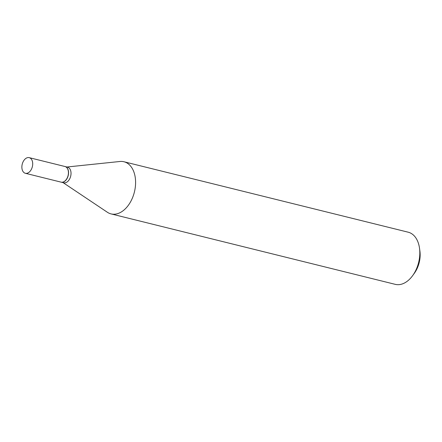 <?xml version="1.0" encoding="UTF-8"?>
<svg xmlns="http://www.w3.org/2000/svg" width="442" height="442" viewBox="0 0 442 442"><rect width="100%" height="100%" fill="white"/><g stroke="black" fill="none" stroke-linecap="round" stroke-linejoin="round"><path stroke-width="0.66" d="M31.73 168.573A8.05 5.216 103.9 0 1 25.349 173.281A8.05 5.216 103.9 0 1 22.84 162.358A8.05 5.216 103.9 0 1 29.222 157.65A8.05 5.216 103.9 0 1 31.73 168.573M29.222 157.65L64.952 166.507A8.05 5.216 103.9 0 1 67.46 177.43A8.05 5.216 103.9 0 1 61.079 182.137L25.349 173.281M65.013 166.523A8.05 5.216 103.9 0 1 65.073 166.54A8.05 5.216 103.9 0 1 67.587 177.463A8.05 5.216 103.9 0 1 61.2 182.165A8.05 5.216 103.9 0 1 61.14 182.148M65.073 166.54L67.549 167.153A8.05 5.216 103.9 0 1 70.057 178.071A8.05 5.216 103.9 0 1 63.676 182.778L61.2 182.165M66.963 167.004L119.948 161.485A26.863 17.409 103.9 0 1 123.97 161.755L408.193 232.199A26.863 17.409 103.9 0 1 419.502 248.15L419.9 251.012A21.746 14.094 103.9 0 1 417.519 267.609A21.746 14.094 103.9 0 1 414.408 273.178L412.717 275.532A26.863 17.409 103.9 0 1 395.264 284.35L111.047 213.9A26.863 17.409 103.9 0 1 107.362 212.259L63.09 182.634M419.502 248.15A26.863 17.409 103.9 0 1 416.563 268.648A26.863 17.409 103.9 0 1 412.717 275.532M123.97 161.755A26.863 17.409 103.9 0 1 132.34 198.198A26.863 17.409 103.9 0 1 111.047 213.9"/></g></svg>
